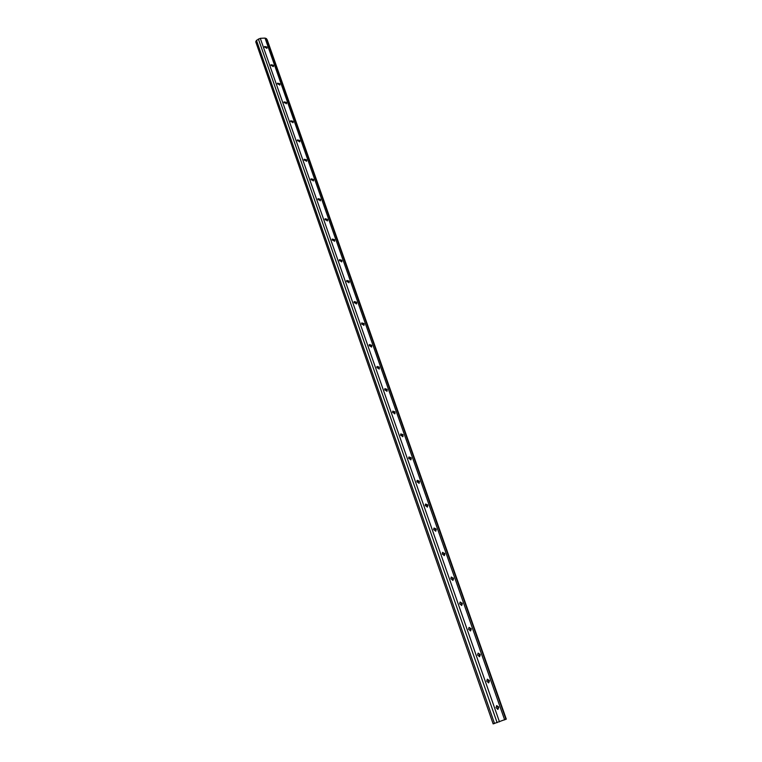 <?xml version="1.0" encoding="UTF-8"?>
<svg xmlns="http://www.w3.org/2000/svg" width="762" height="762" viewBox="0 0 762 762"><rect width="100%" height="100%" fill="white"/><g stroke="black" fill="none" stroke-linecap="round" stroke-linejoin="round"><path stroke-width="1.14" d="M264.614 47.092L267.062 48.035L266.91 46.977L264.614 46.492L264.614 47.092M266.814 48.339L264.566 46.882M271.015 65.361L273.463 66.313L273.31 65.227L271.024 64.741L271.015 65.361M273.215 66.608L270.958 65.122M277.492 83.849L279.94 84.811L279.797 83.696L277.501 83.201L277.492 83.849M279.702 85.106L279.483 84.363L277.435 83.572M284.045 102.556L286.502 103.527L286.36 102.384L284.064 101.879L284.045 102.556M286.255 103.813L286.036 103.041L283.978 102.251M290.674 121.482L293.132 122.472L292.989 121.291L290.703 120.777L290.674 121.482M292.894 122.749L292.665 121.939L290.608 121.139M297.38 140.637L299.847 141.637L299.714 140.427L297.418 139.903L297.38 140.637M299.599 141.913L299.371 141.056L297.323 140.265M304.171 160.02L306.638 161.049L306.505 159.791L304.219 159.258L304.171 160.02M306.391 161.315L306.162 160.411L304.114 159.61M311.048 179.651L313.515 180.68L313.392 179.394L311.096 178.851L311.048 179.651M313.268 180.946L313.039 180.003L310.991 179.194M318.002 199.511L320.469 200.568L320.354 199.234L318.068 198.682L318.002 199.511M320.221 200.825L319.992 199.825L317.954 199.015M325.05 219.618L327.508 220.694L327.412 219.323L325.126 218.751L325.05 219.618M327.269 220.942L327.041 219.904L325.003 219.085M332.184 239.973L334.642 241.068L334.547 239.659L332.27 239.078L332.184 239.973M334.394 241.316L334.166 240.22L332.137 239.392M339.404 260.585L341.852 261.699L341.776 260.242L339.5 259.651L339.404 260.585M341.605 261.938L341.386 260.795L339.366 259.956M346.71 281.454L349.158 282.597L349.091 281.092L346.824 280.473L346.71 281.454M348.91 282.826L348.701 281.626L346.681 280.778M354.12 302.59L356.559 303.752L356.502 302.2L354.254 301.571L354.12 302.59M356.302 303.981L356.102 302.714L354.092 301.866M361.617 323.993L364.046 325.183L364.007 323.574L361.769 322.926L361.617 323.993M363.788 325.403L363.598 324.079L361.607 323.212M369.208 345.672L371.627 346.891L371.608 345.224L369.38 344.557L369.208 345.672M371.37 347.101L371.18 345.71L369.208 344.834M376.895 367.627L379.305 368.875L379.305 367.151L377.095 366.465L376.895 367.627M379.047 369.075L378.876 367.627L376.914 366.732M384.686 389.868L387.077 391.144L387.106 389.363L384.915 388.649L384.686 389.868M386.82 391.335L386.658 389.82L384.724 388.915M392.582 412.394L394.945 413.709L395.002 411.871L392.83 411.128L392.582 412.394M394.687 413.89L394.554 412.299L392.64 411.375M400.574 435.216L402.927 436.569L403.003 434.664L400.86 433.902L400.574 435.216M402.66 436.74L402.546 435.083L400.66 434.14M408.68 458.343L411.004 459.724L411.118 457.762L408.994 456.971L408.68 458.343M410.737 459.886L410.642 458.162L408.784 457.2M416.89 481.784L419.186 483.194L419.329 481.165L417.243 480.346L416.89 481.784M418.91 483.346L418.843 481.546L417.024 480.565M425.206 505.53L427.472 506.978L427.663 504.882L425.596 504.034L425.206 505.53M427.196 507.121L427.158 505.244L425.377 504.253M433.645 529.6L435.874 531.085L436.093 528.923L434.073 528.047L433.645 529.6M435.597 531.219L435.588 529.257L433.845 528.247M442.189 553.993L444.379 555.517L444.865 553.898L442.665 552.374L442.189 553.993M444.103 555.641L444.132 553.603L442.427 552.574M450.847 578.72L453.009 580.282L453.542 578.606L451.371 577.044L450.847 578.72M452.723 580.396L452.79 578.272L451.133 577.225M459.629 603.79L461.743 605.39L462.334 603.647L460.21 602.047L459.629 603.79M461.458 605.485L461.562 603.285L459.953 602.228M468.535 629.202L470.611 630.841L471.24 629.041L469.163 627.402L468.535 629.202M470.316 630.926L470.459 628.64L468.906 627.564M477.564 654.977L479.593 656.644L480.279 654.777L478.241 653.12L477.564 654.977M479.288 656.72L479.479 654.358L477.974 653.263M267.319 40.157L266.443 38.624L265.033 38.1L260.29 38.319L256.48 40.357L255.737 41.796L493.147 723.89L506.273 719.09M488.394 682.866L488.861 681.085L487.175 679.323M497.624 709.393L498.138 707.536L496.51 705.755M486.718 681.114L488.699 682.809L489.442 680.885L487.461 679.19L486.718 681.114M496.005 707.612L497.938 709.346L498.739 707.355L496.795 705.631L496.005 707.612M266.767 48.12L267.062 47.434M266.605 47.673L266.91 46.977M273.167 66.37L273.472 65.684M273.006 65.913L273.31 65.227M279.644 84.83L279.959 84.163M279.483 84.363L279.797 83.696M286.198 103.508L286.522 102.851M286.036 103.041L286.36 102.384M292.827 122.406L293.16 121.768M292.665 121.939L292.989 121.291M299.542 141.541L299.876 140.903M299.371 141.056L299.714 140.427M306.334 160.896L306.676 160.277M306.162 160.411L306.505 159.791M313.211 180.489L313.563 179.889M313.039 180.003L313.392 179.394M320.173 200.33L320.535 199.73M319.992 199.825L320.354 199.234M327.212 220.409L327.584 219.827M327.041 219.904L327.412 219.323M334.347 240.735L334.728 240.163M334.166 240.22L334.547 239.659M341.567 261.309L341.957 260.756M341.386 260.795L341.776 260.242M348.882 282.15L349.272 281.616M348.701 281.626L349.091 281.092M356.283 303.247L356.692 302.733M356.102 302.714L356.502 302.2M363.779 324.612L364.198 324.117M363.598 324.079L364.007 323.574M371.38 346.253L371.799 345.767M371.18 345.71L371.608 345.224M378.876 367.627L379.305 367.151M410.842 458.743L411.318 458.343M410.642 458.162L411.118 457.762M419.052 482.136L419.538 481.755M418.843 481.546L419.329 481.165M427.368 505.835L427.873 505.482M427.158 505.244L427.663 504.882M435.797 529.866L436.312 529.523M435.588 529.257L436.093 528.923M444.341 554.212L444.865 553.898M444.132 553.603L444.646 553.288M453.009 578.891L453.542 578.606M452.79 578.272L453.323 577.977M461.782 603.914L462.334 603.647M461.562 603.285L462.105 603.018M470.687 629.279L471.24 629.041M470.459 628.64L471.021 628.393M479.708 655.006L480.279 654.777M479.479 654.358L480.05 654.129M266.443 38.624L505.968 719.357M265.033 38.1L504.663 719.899M267.214 39.862L506.282 719.109L267.281 40.005M256.48 40.357L494.528 723.509M258.366 38.995L497.119 722.671M260.29 38.319L499.462 721.843M497.91 706.869L498.51 706.688M498.138 707.536L498.739 707.355M488.632 680.428L489.214 680.228M488.861 681.085L489.442 680.885M255.737 41.796L493.147 723.89"/></g></svg>
